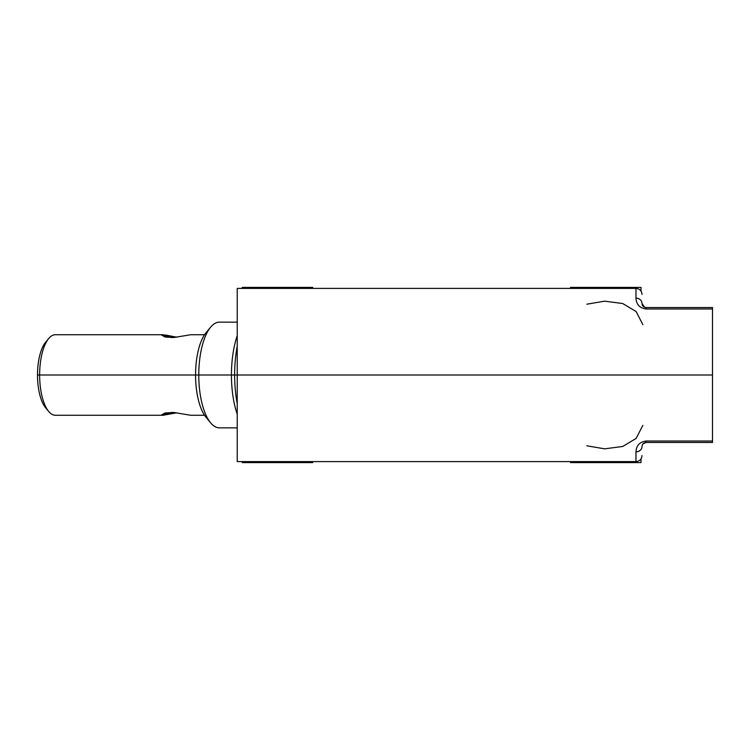 <?xml version="1.0" encoding="UTF-8"?>
<svg xmlns="http://www.w3.org/2000/svg" width="750" height="750" viewBox="0 0 750 750"><rect width="100%" height="100%" fill="white"/><g stroke="black" fill="none" stroke-linecap="round" stroke-linejoin="round"><path stroke-width="1.12" d="M644.663 307.294L642.009 303.506C642.009 291.506 642.009 291.506 642.009 303.506C642.009 291.506 642.009 291.506 642.009 303.506C642.159 305.859 643.5 307.2 646.041 307.538L645.141 307.434L646.041 307.538C643.5 307.2 642.159 305.859 642.009 303.506A6.038 5.362 180 0 0 635.972 298.144C636.328 304.472 639.684 308.081 646.041 308.972L646.041 307.538L712.5 307.538L646.041 307.538L712.5 307.538L712.5 308.972L646.041 308.972L646.041 307.538L712.5 307.538L712.5 442.462L646.041 442.462L646.041 441.028C639.684 441.928 636.328 445.528 635.972 451.856L635.972 461.597L635.972 451.856A6.038 5.362 0 0 0 642.009 446.494A6.038 5.362 -0 0 1 637.866 451.584M642.009 303.506A6.038 5.362 180 0 0 635.972 298.144L635.972 288.403L635.972 298.144C636.328 304.472 639.684 308.081 646.041 308.972L712.5 308.972L712.5 375L237.225 375L237.225 288.403L635.972 288.403C639.225 288.647 641.222 290.363 641.944 293.55L642.009 294.441M642.009 455.559L642.009 455.606C641.634 459.244 639.619 461.25 635.972 461.597L237.225 461.597L237.225 375L712.5 375L712.5 441.028L646.041 441.028L712.5 441.028L712.5 442.462L646.041 442.462L712.5 442.462L646.041 442.462L642.994 443.859M642.872 324.656L636.122 311.559L622.688 303.525L604.603 301.163L586.847 304.2M242.259 288.403L242.259 287.4L312.741 287.4L312.741 288.403L312.741 287.4L242.259 287.4L242.259 288.403M312.741 461.597L312.741 462.6L242.259 462.6L242.259 461.597L242.259 462.6L312.741 462.6L312.741 461.597M570.525 462.6L641.006 462.6L641.006 458.897L641.006 462.6L570.525 462.6L570.525 461.597L570.525 462.6M641.006 291.103L641.006 287.4L641.006 291.103M570.525 287.4L570.525 288.403L570.525 287.4L641.006 287.4L570.525 287.4M237.225 375L234.637 375A65.447 25.575 -90 0 1 237.225 346.35A65.447 25.575 90 0 0 234.637 375L231.441 375A59.409 23.213 -90 0 1 237.225 335.775A59.409 23.213 -90 0 0 231.441 375L234.637 375A65.447 25.575 90 0 0 237.225 403.65A65.447 25.575 -90 0 1 234.637 375L237.225 375L237.225 324.656M237.225 414.225A59.409 23.213 -90 0 1 231.441 375L198.778 375L231.441 375A59.409 23.213 -90 0 0 237.225 414.225M586.847 445.8L604.603 448.837L622.688 446.475L636.122 438.441L642.872 425.344M237.225 427.866L219.431 427.866A52.866 20.653 -90 0 1 198.778 375A52.866 20.653 -90 0 1 219.431 322.134L237.225 322.134M208.387 330.328A46.819 18.291 90 0 0 195.572 375A46.819 18.291 -90 0 1 206.109 332.606L210.666 327.131A52.866 20.653 90 0 0 198.778 375L195.572 375A46.819 18.291 90 0 0 208.387 419.672M162.891 415.275L55.369 415.275A40.275 15.741 -90 0 1 39.638 375L195.572 375L39.638 375A40.275 15.741 -90 0 1 55.369 334.725L162.891 334.725M190.734 334.725L173.784 337.538L165.131 337.013L161.691 335.156L166.059 335.109L176.794 337.2L162.853 334.725M162.853 415.275L176.794 412.8M190.734 415.275L173.794 412.462L165.131 412.987L161.691 414.844L164.034 415.2M45.656 407.822A36.253 14.166 -90 0 1 37.5 375L39.638 375A40.275 15.741 90 0 0 48.694 411.469L45.656 407.822M47.175 340.622A36.253 14.166 90 0 0 37.5 375A36.253 14.166 90 0 0 47.175 409.378M37.5 375A36.253 14.166 -90 0 1 45.656 342.178L48.694 338.531A40.275 15.741 90 0 0 39.638 375L37.5 375M161.691 335.156L171.788 337.65M171.788 412.35L161.691 414.844M206.109 417.394A46.819 18.291 -90 0 1 195.572 375L198.778 375A52.866 20.653 90 0 0 210.666 422.869L206.109 417.394M645.141 442.566L646.041 442.462C643.5 442.8 642.159 444.141 642.009 446.494C642.159 444.141 643.5 442.8 646.041 442.462L646.041 441.028C639.684 441.928 636.328 445.528 635.972 451.856A6.038 5.362 0 0 0 642.009 446.494A6.038 5.362 -0 0 1 637.416 451.697M645.947 307.538L645.056 307.416M204.544 334.725L190.697 334.725M204.544 415.275L190.697 415.275M645.947 442.462L645.056 442.584"/></g></svg>
